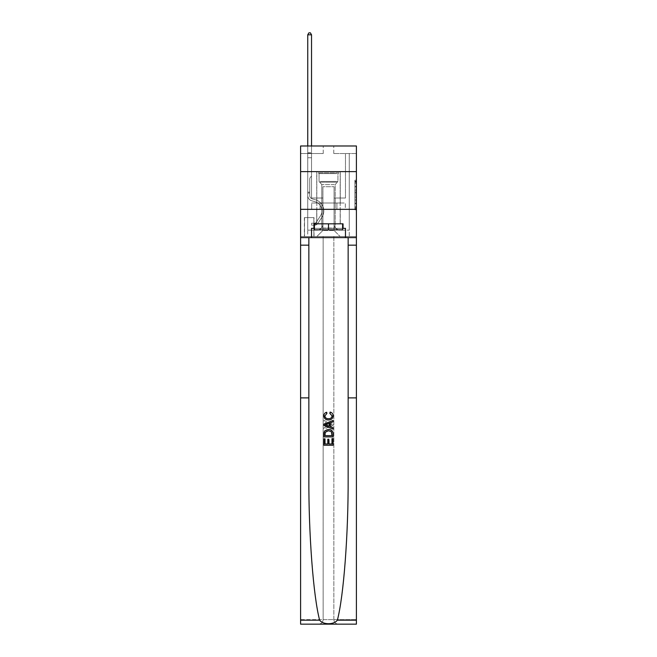 <?xml version="1.0" encoding="UTF-8"?>
<svg xmlns="http://www.w3.org/2000/svg" width="657" height="657" viewBox="0 0 657 657"><rect width="100%" height="100%" fill="white"/><g stroke="black" fill="none" stroke-linecap="round" stroke-linejoin="round"><path stroke-width="0.49" stroke-dasharray="3.29 2.46" d="M354.895 189.232L354.895 193.971L356.406 193.971L356.406 208.326L356.406 181.677L356.406 193.971L354.895 193.971L354.895 181.233L354.895 209.813L354.895 180.199L354.895 207.735L356.406 207.735L354.895 207.735L356.406 207.735L354.895 207.735L354.895 202.997L354.895 209.813L356.406 209.813L356.406 180.199L356.406 207.661L356.406 196.041L354.895 196.041L356.406 196.041L356.406 202.997L356.406 182.268L354.895 182.268L356.406 182.268L356.406 209.813L356.406 181.677L356.406 209.813L354.895 209.813L354.895 180.199L356.406 180.199L356.406 181.677L356.406 180.199L356.406 181.677L356.406 180.199L356.406 181.233L356.406 180.199L354.895 180.199L354.895 182.268L356.406 182.268L354.895 182.268L354.895 189.232L356.406 189.232M340.269 171.625L340.269 202.997L316.731 202.997L340.269 202.997L316.731 202.997L340.269 202.997L340.269 171.625L316.731 171.625L316.731 202.997L316.731 171.625L340.269 171.625M314.021 217.631L304.363 217.631L314.021 217.631L314.021 236.487L304.363 236.487L314.021 236.487M304.363 217.631L304.363 236.487M356.406 192.189L356.406 190.711L356.406 192.189L354.895 192.189L354.895 186.235L354.895 203.777L354.895 199.375L356.406 199.375L354.895 199.375L354.895 209.813L356.406 209.813L354.895 209.813L356.406 209.813L354.895 209.813L354.895 180.199L356.406 180.199L354.895 180.199L356.406 180.199L354.895 180.199L354.895 192.189L356.406 192.189M356.406 209.337L356.406 236.487L356.406 209.337L356.406 236.487L300.594 236.487L356.406 236.487L300.594 236.487L300.594 624.15L356.406 624.15L300.594 624.15L300.594 619.625L356.406 619.625L356.406 624.15L356.406 209.337L356.406 236.487L323.145 236.487L323.145 619.625L300.594 619.625L300.594 236.487L356.406 236.487L356.406 619.625L323.145 619.625L323.145 236.487L300.594 236.487L333.855 236.487L333.855 619.625C334.142 622.351 335.653 623.863 338.38 624.15C335.653 623.863 334.142 622.351 333.855 619.625L333.855 236.487L356.406 236.487L356.406 624.15L338.38 624.15C335.653 623.863 334.142 622.351 333.855 619.625C334.142 622.351 335.653 623.863 338.38 624.15L318.62 624.15C321.347 623.863 322.858 622.351 323.145 619.625C322.858 622.351 321.347 623.863 318.62 624.15C321.347 623.863 322.858 622.351 323.145 619.625L323.145 236.487L323.145 619.625C322.858 622.351 321.347 623.863 318.62 624.15L300.594 624.15L300.594 209.337L356.406 209.337L356.406 145.985L333.781 145.985L356.406 145.985L356.406 153.524L356.406 145.985L300.594 145.985L323.219 145.985L300.594 145.985L300.594 153.524L323.219 153.524L300.594 153.524L300.594 145.985L300.594 171.625L356.406 171.625L300.594 171.625L300.594 236.487L300.594 209.337L356.406 209.337L300.594 209.337L300.594 236.487L300.594 209.337L356.406 209.337L300.594 209.337M356.406 153.524L333.781 153.524L356.406 153.524M345.467 153.524L349.245 153.524L345.467 153.524L349.245 153.524L345.467 153.524L349.245 153.524L345.467 153.524L349.245 153.524L345.467 153.524L349.245 153.524L345.467 153.524L345.467 198.02L334.085 198.02L334.085 230.451L322.916 230.451L334.085 230.451L340.112 236.487L349.245 236.487L349.245 153.524L349.245 236.487L316.888 236.487L340.112 236.487L334.085 230.451L340.112 236.487L334.085 230.451L334.085 186.711L334.085 224.119A6.036 6.036 0 0 0 340.112 230.147L349.245 230.147L349.245 153.524L349.245 230.147L349.245 153.524L349.245 230.147L349.245 153.524L349.245 230.147L340.112 230.147A6.036 6.036 0 0 1 334.085 224.119A6.036 6.036 0 0 0 340.112 230.147A6.036 6.036 0 0 1 334.085 224.119A6.036 6.036 0 0 0 340.112 230.147A6.036 6.036 0 0 1 334.085 224.119A6.036 6.036 0 0 0 340.112 230.147A6.036 6.036 0 0 1 334.085 224.119L334.085 198.02L334.085 224.119L334.085 198.02L334.085 224.119L334.085 198.02L334.085 224.119L334.085 198.02L345.467 198.02L334.085 198.02L345.467 198.02L334.085 198.02L345.467 198.02L334.085 198.02L345.467 198.02L334.085 198.02L345.467 198.02L345.467 153.524M307.755 153.524L311.533 153.524L307.755 153.524L311.533 153.524L307.755 153.524L311.533 153.524L307.755 153.524L311.533 153.524L307.755 153.524L311.533 153.524L307.755 153.524L307.755 236.487L316.888 236.487L322.916 230.451L322.916 198.02L311.533 198.02L311.533 153.524L311.533 198.02L311.533 153.524L311.533 198.02L311.533 153.524L311.533 198.02L311.533 153.524L311.533 198.02L311.533 153.524L311.533 198.02L322.916 198.02L311.533 198.02L322.916 198.02L311.533 198.02L322.916 198.02L311.533 198.02L322.916 198.02L311.533 198.02L322.916 198.02L322.916 230.451L316.888 236.487L322.916 230.451L316.888 236.487L307.755 236.487L307.755 153.524L307.755 230.147L316.888 230.147A6.036 6.036 0 0 0 322.916 224.119L322.916 198.02L322.916 224.119A6.036 6.036 0 0 1 316.888 230.147A6.036 6.036 0 0 0 322.916 224.119A6.036 6.036 0 0 1 316.888 230.147A6.036 6.036 0 0 0 322.916 224.119A6.036 6.036 0 0 1 316.888 230.147A6.036 6.036 0 0 0 322.916 224.119A6.036 6.036 0 0 1 316.888 230.147L307.755 230.147L316.888 230.147L307.755 230.147L316.888 230.147L307.755 230.147L316.888 230.147L307.755 230.147L307.755 153.524M304.52 236.487L313.865 236.487L304.52 236.487L304.52 217.631L313.865 217.631L313.865 236.487L313.865 217.631L304.52 217.631L304.52 236.487M322.916 186.711L322.916 230.451L322.916 186.711L334.085 186.711L322.916 186.711M333.781 153.524L333.781 145.985L333.781 153.524M323.219 153.524L323.219 145.985L323.219 153.524M345.311 209.337L311.689 209.337L345.311 209.337L345.311 202.997L311.689 202.997L336.901 202.997L336.901 209.337L336.901 202.997L320.099 202.997L320.099 209.337L320.099 202.997L311.689 202.997L311.689 209.337L311.689 202.997L345.311 202.997L345.311 209.337M356.406 171.625L300.594 171.625M320.099 202.997L320.099 209.337L320.099 202.997M336.901 202.997L336.901 209.337L336.901 202.997M354.895 193.971L356.406 193.971L354.895 193.971M354.895 181.233L354.895 180.199L354.895 181.233L356.406 181.233L354.895 181.233M354.895 203.703L354.895 197.519L354.895 203.703L356.406 203.703L354.895 203.703M354.895 197.519L354.895 196.041L356.406 196.041L354.895 196.041L354.895 197.519L356.406 197.519L354.895 197.519M354.895 186.235L354.895 182.268L354.895 186.235L356.406 186.235L354.895 186.235M354.895 180.199L356.406 180.199L354.895 180.199L354.895 181.677L354.895 180.199L356.406 180.199M354.895 209.813L356.406 209.813L354.895 209.813L354.895 208.326L354.895 209.813M309.718 192.14L309.718 193.043L307.755 193.043L307.755 192.14L307.755 195.49L307.755 34.813L307.755 157.746L307.755 34.813L311.533 34.813L311.533 152.769L311.533 34.813L307.755 34.813L308.889 32.85L310.4 32.85L308.889 32.85L307.755 34.813L307.755 157.746L307.755 34.813L311.533 34.813L310.4 32.85L311.533 34.813L311.533 157.746L307.755 157.746L311.533 157.746L311.533 176.15L310.679 176.996A3.277 3.277 -28.3 0 0 309.718 179.32A3.277 3.277 151.7 0 1 310.679 176.996L311.533 176.15L311.533 34.813L307.755 34.813L308.889 32.85L310.4 32.85L308.889 32.85L307.755 34.813L307.755 195.49A5.502 5.502 -28.3 0 0 311.788 200.796A5.502 5.502 151.7 0 1 307.755 195.49L307.755 157.746L311.533 157.746L311.533 176.15L310.679 176.996A3.277 3.277 -28.3 0 0 309.718 179.32A3.277 3.277 151.7 0 1 310.679 176.996L311.533 176.15L311.533 157.746L307.755 157.746L307.755 195.49A5.502 5.502 -28.3 0 0 311.788 200.796A5.502 5.502 151.7 0 1 307.755 195.49L307.755 157.746L311.533 157.746L311.533 153.336L311.533 176.15L310.679 176.996A3.277 3.277 -28.3 0 0 309.718 179.32A3.277 3.277 151.7 0 1 310.679 176.996L311.533 176.15L311.533 157.746L307.755 157.746L307.755 195.49A5.502 5.502 -28.3 0 0 311.788 200.796A5.502 5.502 151.7 0 1 307.755 195.49L307.755 157.746L311.533 157.746L311.533 152.769L311.533 176.15L310.679 176.996A3.277 3.277 -28.3 0 0 309.718 179.32A3.277 3.277 151.7 0 1 310.679 176.996L311.533 176.15L311.533 157.746L307.755 157.746L307.755 195.49A5.502 5.502 -28.3 0 0 311.788 200.796L314.859 201.65L311.788 200.796A5.502 5.502 151.7 0 1 307.755 195.49L307.755 157.746L311.533 157.746L311.533 34.813L310.4 32.85L311.533 34.813L311.533 176.15L310.679 176.996A3.277 3.277 -28.3 0 0 309.718 179.32A3.277 3.277 151.7 0 1 310.679 176.996L311.533 176.15L311.533 157.746L307.755 157.746L307.755 195.49L307.755 193.043L309.718 193.043L309.718 192.14L307.755 192.14L309.718 192.14L309.718 195.49L309.718 179.32L309.718 195.49A3.548 3.548 -28.3 0 0 312.313 198.907A3.548 3.548 151.7 0 1 309.718 195.49L309.718 179.32L309.718 195.49L309.718 192.14L307.755 192.14L309.718 192.14L309.718 195.49A3.548 3.548 -28.3 0 0 312.313 198.907A3.548 3.548 151.7 0 1 309.718 195.49L309.718 179.32L309.718 195.49A3.548 3.548 -28.3 0 0 312.313 198.907A3.548 3.548 151.7 0 1 309.718 195.49L309.718 179.32L309.718 195.49L309.718 192.14L307.755 192.14M314.621 225.17A3.999 3.999 -28.3 0 0 317.889 223.372L321.93 217.204A11.539 11.539 -28.3 0 0 315.385 199.761L312.313 198.907A3.548 3.548 151.7 0 1 309.718 195.49A3.548 3.548 -28.3 0 0 312.313 198.907A3.548 3.548 151.7 0 1 309.718 195.49L309.718 179.32L309.718 195.49A3.548 3.548 -28.3 0 0 312.313 198.907A3.548 3.548 151.7 0 1 309.718 195.49A3.548 3.548 151.7 0 0 312.313 198.907L315.385 199.761L312.313 198.907A3.548 3.548 151.7 0 1 309.718 195.49A3.548 3.548 151.7 0 0 312.313 198.907L315.385 199.761A11.539 11.539 151.7 0 1 321.93 217.204A11.539 11.539 -28.3 0 0 315.385 199.761L312.313 198.907A3.548 3.548 151.7 0 1 309.718 195.49A3.548 3.548 151.7 0 0 312.313 198.907A3.548 3.548 151.7 0 1 309.718 195.49A3.548 3.548 151.7 0 0 312.313 198.907L315.385 199.761L312.313 198.907A3.548 3.548 151.7 0 1 309.718 195.49A3.548 3.548 151.7 0 0 312.313 198.907L315.385 199.761A11.539 11.539 151.7 0 1 321.93 217.204A11.539 11.539 -28.3 0 0 315.385 199.761L312.313 198.907L315.385 199.761A11.539 11.539 151.7 0 1 321.93 217.204L317.889 223.372L321.93 217.204A11.539 11.539 -28.3 0 0 315.385 199.761L312.313 198.907L315.385 199.761A11.539 11.539 151.7 0 1 321.93 217.204A11.539 11.539 -28.3 0 0 315.385 199.761L312.313 198.907L315.385 199.761A11.539 11.539 151.7 0 1 321.93 217.204A11.539 11.539 -28.3 0 0 315.385 199.761A11.539 11.539 -28.3 0 1 321.93 217.204L317.889 223.372L321.93 217.204A11.539 11.539 -28.3 0 0 315.385 199.761A11.539 11.539 -28.3 0 1 321.93 217.204L317.889 223.372A3.999 3.999 151.7 0 1 315.754 224.99A3.999 3.999 -28.3 0 0 317.889 223.372L321.93 217.204A11.539 11.539 -28.3 0 0 315.385 199.761A11.539 11.539 -28.3 0 1 321.93 217.204A11.539 11.539 -28.3 0 0 315.385 199.761A11.539 11.539 -28.3 0 1 321.93 217.204L317.889 223.372L321.93 217.204A11.539 11.539 -28.3 0 0 315.385 199.761A11.539 11.539 -28.3 0 1 321.93 217.204L317.889 223.372A3.999 3.999 151.7 0 1 315.754 224.99C314.588 225.236 314.588 225.236 315.754 224.99C314.588 225.236 314.588 225.236 315.754 224.99A3.999 3.999 -28.3 0 0 317.889 223.372L321.93 217.204L317.889 223.372A3.999 3.999 151.7 0 1 315.754 224.99C314.588 225.236 314.588 225.236 315.754 224.99C314.588 225.236 314.588 225.236 315.754 224.99A3.999 3.999 -28.3 0 0 317.889 223.372L321.93 217.204L317.889 223.372A3.999 3.999 151.7 0 1 315.754 224.99C314.588 225.236 314.588 225.236 315.754 224.99C314.588 225.236 314.588 225.236 315.754 224.99A3.999 3.999 -28.3 0 0 317.889 223.372L321.93 217.204L317.889 223.372A3.999 3.999 151.7 0 1 315.754 224.99C314.588 225.236 314.588 225.236 315.754 224.99C314.588 225.236 314.588 225.236 315.754 224.99A3.999 3.999 -28.3 0 0 317.889 223.372A3.999 3.999 -28.3 0 1 314.621 225.17L314.621 223.208A2.037 2.037 -28.3 0 0 316.247 222.296L320.296 216.128A9.576 9.576 -28.3 0 0 314.859 201.65L311.788 200.796A5.502 5.502 151.7 0 1 307.755 195.49A5.502 5.502 -28.3 0 0 311.788 200.796A5.502 5.502 151.7 0 1 307.755 195.49A5.502 5.502 151.7 0 0 311.788 200.796L314.859 201.65A9.576 9.576 151.7 0 1 320.296 216.128A9.576 9.576 -28.3 0 0 314.859 201.65L311.788 200.796A5.502 5.502 151.7 0 1 307.755 195.49A5.502 5.502 151.7 0 0 311.788 200.796L314.859 201.65L311.788 200.796A5.502 5.502 151.7 0 1 307.755 195.49A5.502 5.502 151.7 0 0 311.788 200.796A5.502 5.502 151.7 0 1 307.755 195.49A5.502 5.502 151.7 0 0 311.788 200.796L314.859 201.65L311.788 200.796A5.502 5.502 151.7 0 1 307.755 195.49A5.502 5.502 151.7 0 0 311.788 200.796L314.859 201.65A9.576 9.576 151.7 0 1 320.296 216.128A9.576 9.576 -28.3 0 0 314.859 201.65L311.788 200.796L314.859 201.65A9.576 9.576 151.7 0 1 320.296 216.128L316.247 222.296L320.296 216.128A9.576 9.576 -28.3 0 0 314.859 201.65L311.788 200.796L314.859 201.65A9.576 9.576 151.7 0 1 320.296 216.128A9.576 9.576 -28.3 0 0 314.859 201.65L311.788 200.796L314.859 201.65A9.576 9.576 151.7 0 1 320.296 216.128A9.576 9.576 -28.3 0 0 314.859 201.65A9.576 9.576 -28.3 0 1 320.296 216.128L316.247 222.296L320.296 216.128A9.576 9.576 -28.3 0 0 314.859 201.65A9.576 9.576 -28.3 0 1 320.296 216.128L316.247 222.296A2.037 2.037 151.7 0 1 315.754 222.813C314.613 223.339 314.613 223.339 315.754 222.813C314.613 223.339 314.613 223.339 315.754 222.813A2.037 2.037 -28.3 0 0 316.247 222.296L320.296 216.128A9.576 9.576 -28.3 0 0 314.859 201.65A9.576 9.576 -28.3 0 1 320.296 216.128A9.576 9.576 -28.3 0 0 314.859 201.65A9.576 9.576 -28.3 0 1 320.296 216.128L316.247 222.296L320.296 216.128A9.576 9.576 -28.3 0 0 314.859 201.65A9.576 9.576 -28.3 0 1 320.296 216.128L316.247 222.296A2.037 2.037 151.7 0 1 315.754 222.813C314.613 223.339 314.613 223.339 315.754 222.813C314.613 223.339 314.613 223.339 315.754 222.813A2.037 2.037 -28.3 0 0 316.247 222.296L320.296 216.128L316.247 222.296A2.037 2.037 151.7 0 1 315.754 222.813C314.613 223.339 314.613 223.339 315.754 222.813C314.613 223.339 314.613 223.339 315.754 222.813A2.037 2.037 -28.3 0 0 316.247 222.296L320.296 216.128L316.247 222.296A2.037 2.037 151.7 0 1 315.754 222.813C314.613 223.339 314.613 223.339 315.754 222.813C314.613 223.339 314.613 223.339 315.754 222.813A2.037 2.037 -28.3 0 0 316.247 222.296L320.296 216.128L316.247 222.296A2.037 2.037 151.7 0 1 315.754 222.813C314.613 223.339 314.613 223.339 315.754 222.813C314.613 223.339 314.613 223.339 315.754 222.813A2.037 2.037 -28.3 0 0 316.247 222.296A2.037 2.037 -28.3 0 1 314.621 223.208L314.621 225.17L311.607 225.17L314.621 225.17A3.999 3.999 -28.3 0 0 317.889 223.372A3.999 3.999 -28.3 0 1 314.621 225.17L314.621 223.208L311.607 223.216L314.621 223.208A2.037 2.037 -28.3 0 0 316.247 222.296A2.037 2.037 -28.3 0 1 314.621 223.208L314.621 225.17L311.607 225.17L311.607 223.216L311.607 225.17L314.621 225.17A3.999 3.999 -28.3 0 0 317.889 223.372A3.999 3.999 -28.3 0 1 314.621 225.17L314.621 223.208L311.607 223.216L314.621 223.208A2.037 2.037 -28.3 0 0 316.247 222.296A2.037 2.037 -28.3 0 1 314.621 223.208L314.621 225.17L311.607 225.17L311.607 223.216L311.607 225.17L314.621 225.17A3.999 3.999 -28.3 0 0 317.889 223.372A3.999 3.999 -28.3 0 1 314.621 225.17L314.621 223.208L311.607 223.216L314.621 223.208A2.037 2.037 -28.3 0 0 316.247 222.296A2.037 2.037 -28.3 0 1 314.621 223.208L314.621 225.17L311.607 225.17L311.607 223.216L311.607 225.17L314.621 225.17A3.999 3.999 -28.3 0 0 317.889 223.372A3.999 3.999 -28.3 0 1 314.621 225.17L314.621 223.208L311.607 223.216L314.621 223.208A2.037 2.037 -28.3 0 0 316.247 222.296A2.037 2.037 -28.3 0 1 314.621 223.208L314.621 225.17L311.607 225.17L311.607 223.216L311.607 225.17L314.621 225.17M340.269 209.337L340.269 223.815L316.731 223.815L340.269 223.815L316.731 223.815L340.269 223.815L340.269 209.337L316.731 209.337L316.731 223.815L316.731 209.337L340.269 209.337M323.983 445.257L323.983 438.646L325.026 438.646L325.026 443.984L328.155 443.984L328.155 439.229L329.198 439.229L329.198 443.984L331.99 443.984L331.99 438.876L333.033 438.876L333.033 445.257L323.983 445.257L333.033 445.257L333.033 438.876L331.99 438.876L331.99 443.984L329.198 443.984L329.198 439.229L328.155 439.229L328.155 443.984L325.026 443.984L325.026 438.646L323.983 438.646L323.983 445.257L333.017 445.257L333.017 438.646L331.974 438.646M328.557 429.481L332.253 430.893L332.902 432.207L333.033 436.905L323.983 436.905L323.983 433.661C324.139 430.861 325.658 429.464 328.557 429.481C325.658 429.464 324.131 430.861 323.983 433.661L323.983 436.905L333.033 436.905L332.902 432.207L332.253 430.893L328.557 429.481M323.868 415.766C323.958 413.803 324.96 412.571 326.874 412.07L327.178 413.352L324.911 415.889C325.223 417.86 326.447 418.796 328.582 418.69C330.643 418.764 331.826 417.819 332.105 415.856L330.241 413.582L330.512 412.309C332.212 412.826 333.091 413.992 333.148 415.791C332.877 418.517 331.358 419.905 328.574 419.963C325.683 419.954 324.115 418.55 323.868 415.766L323.868 415.766C324.106 418.55 325.675 419.946 328.574 419.963L328.574 419.963C331.35 419.905 332.877 418.517 333.148 415.791L333.148 415.791C333.099 414.009 332.22 412.842 330.512 412.309L330.241 413.582L332.105 415.856C331.834 417.811 330.66 418.755 328.574 418.69L328.582 418.69C326.463 418.796 325.24 417.868 324.911 415.889L327.178 413.352L326.874 412.07C324.96 412.571 323.958 413.803 323.868 415.766M356.406 397.887L348.144 397.887L348.144 478L348.144 237.62L300.594 237.62L311.533 237.62L311.533 228.34L311.533 237.62L356.406 237.62M348.144 237.62L348.144 478C348.382 534.313 343.668 596.49 337.361 620.175C333.846 624.914 323.162 624.914 319.639 620.175C313.332 596.49 308.618 534.313 308.856 478L308.856 237.62L348.144 237.62L348.144 397.887M333.033 424.061L333.033 425.498L323.983 429.095L323.983 427.74L326.767 426.705L326.767 422.853L323.983 421.819L323.983 420.464L333.033 424.061L323.983 420.464L323.983 421.819L326.767 422.853L326.767 426.705L323.983 427.74L323.983 429.095L333.033 425.498L333.033 424.061M308.856 237.62L308.856 478L308.856 237.62L300.594 237.62M308.856 397.887L300.594 397.887M311.533 237.62L311.533 228.34L345.467 228.34L311.533 228.34L345.467 228.34L345.467 237.62M313.947 228.34L313.947 223.815L313.947 228.34L313.947 223.815L343.053 223.815L343.053 228.34L343.053 223.815L328.5 223.815L328.5 228.34L342.601 228.34M330.315 425.399L327.81 426.327L327.81 423.231L331.99 424.775L330.315 425.399L331.99 424.775L327.81 423.231L327.81 426.327L330.315 425.399M325.026 435.632L325.667 431.624L328.574 430.754L331.801 432.298L331.99 435.632L325.026 435.632L331.99 435.632L331.801 432.298L328.574 430.754L325.667 431.624L325.01 435.632L325.199 432.298L328.426 430.754L331.333 431.624M323.983 436.905L333.033 436.905L333.017 433.661C332.861 430.861 331.342 429.464 328.443 429.481L324.747 430.893M328.845 443.984L328.845 439.229L327.802 439.229M325.01 443.984L325.01 438.876L323.967 438.876M324.098 432.207L323.967 433.809M329.822 413.352L332.089 415.889C331.777 417.86 330.553 418.796 328.418 418.69C326.357 418.764 325.174 417.819 324.895 415.856L326.759 413.582L326.488 412.309C324.788 412.826 323.909 413.992 323.852 415.791C324.123 418.517 325.642 419.905 328.426 419.963C331.317 419.954 332.885 418.55 333.132 415.766C333.042 413.803 332.04 412.571 330.126 412.07M333.017 429.095L333.017 427.74L330.233 426.705L330.233 422.853L333.017 421.819L333.017 420.464M314.399 228.34L328.5 228.34L328.5 223.815L343.053 223.815L343.053 228.34M329.19 426.327L325.01 424.775L329.19 423.231M307.755 145.985L307.755 34.813L311.533 34.813L307.755 34.813L308.889 32.85L310.4 32.85L308.889 32.85L307.755 34.813L307.755 152.769L307.755 34.813L311.533 34.813L310.4 32.85L311.533 34.813L311.533 152.769L311.533 34.813L307.755 34.813L308.889 32.85L310.4 32.85L308.889 32.85L307.755 34.813L311.533 34.813L310.4 32.85L311.533 34.813L311.533 145.985M311.607 223.216L314.547 223.216L311.607 223.216L311.607 225.17L311.607 223.216M307.755 152.769L307.755 153.336L307.755 152.769L311.533 152.769L307.755 152.769M315.754 224.99C314.588 225.236 314.588 225.236 315.754 224.99C314.588 225.236 314.588 225.236 315.754 224.99L315.754 222.813L315.754 224.99M311.533 34.813L310.4 32.85L308.889 32.85L307.755 34.813M319.68 172.832L338.683 172.832L319.68 172.832M336.663 173.588L319.072 173.588L336.663 173.588M320.008 229.851L338.306 229.851L320.008 229.851M322.686 228.061L335.21 228.061L322.686 228.061M334.314 184.601L321.79 184.601L334.314 184.601M318.374 172.832L340.186 172.832L318.374 172.832M318.374 223.815L340.186 223.815L318.374 223.815M314.399 223.815L342.601 223.815L314.399 223.815L328.5 223.815L328.5 229.851L342.601 229.851L314.399 229.851L328.5 229.851L314.399 229.851L314.399 223.815L314.399 229.851L314.399 223.815L328.5 223.815L328.5 229.851L342.601 229.851L342.601 223.815L342.601 229.851L342.601 223.815L328.5 223.815L342.601 223.815M328.5 223.815L328.5 229.851M354.895 202.997L356.406 202.997L354.895 202.997M354.895 200.779L356.406 200.779M354.895 187.007L356.406 187.007L354.895 187.007M354.895 181.677L356.406 181.677M354.895 208.326L356.406 208.326M354.895 206.7L356.406 206.7M354.895 183.311L356.406 183.311M354.895 192.485L356.406 192.485L354.895 192.485M354.895 200.853L356.406 200.853L354.895 200.853M354.895 203.777L356.406 203.777L354.895 203.777M354.895 190.711L356.406 190.711L354.895 190.711M307.755 153.336L311.533 153.336L307.755 153.336M308.856 245.16L300.594 245.16M348.144 245.16L356.406 245.16M356.406 620.175L337.361 620.175M319.639 620.175L300.594 620.175M309.718 193.043L307.755 193.043L309.718 193.043M320.337 181.447L337.928 181.447L320.337 181.447M336.4 182.194L319.384 182.194L336.4 182.194M354.895 207.661L356.406 207.661M354.895 207.735L356.406 207.735M354.895 182.268L356.406 182.268M314.851 223.191L314.851 225.162M337.928 173.588L338.683 172.832L337.928 173.588L337.928 181.447L335.21 184.601L335.21 228.061L338.306 229.851L335.21 228.061L335.21 184.601L337.928 181.447L337.928 173.588M316.814 172.832L316.814 223.815L316.814 172.832M340.186 172.832L340.186 223.815L340.186 172.832M319.072 181.447L319.072 173.588L318.317 172.832L319.072 173.588L319.072 181.447L321.79 184.601L321.79 228.061L318.694 229.851L321.79 228.061L321.79 184.601L319.072 181.447"/><path stroke-width="0.99" d="M356.406 171.625L356.406 145.985L300.594 145.985L300.594 171.625L356.406 171.625L356.406 209.337L300.594 209.337L300.594 171.625M331.974 438.646L331.974 443.984L328.845 443.984L331.974 443.984L331.974 438.646L333.017 438.646L333.017 445.257L323.967 445.257L323.967 438.876L323.967 445.257M327.802 439.229L327.802 443.984L325.01 443.984L327.802 443.984L327.802 439.229L328.845 439.229L328.845 443.984M324.747 430.893L324.098 432.207L324.747 430.893L328.443 429.481C331.342 429.464 332.869 430.861 333.017 433.661L333.017 436.905L323.967 436.905L323.967 433.809L323.967 436.905M330.126 412.07L329.822 413.352L330.126 412.07C332.04 412.571 333.042 413.803 333.132 415.766C332.894 418.55 331.325 419.946 328.426 419.963L328.426 419.963C325.65 419.905 324.123 418.517 323.852 415.791L323.852 415.791C323.901 414.009 324.78 412.842 326.488 412.309L326.759 413.582L324.895 415.856C325.166 417.811 326.34 418.755 328.426 418.69C330.537 418.796 331.76 417.868 332.089 415.889L329.822 413.352M337.361 620.175L356.406 620.175L356.406 624.15L300.594 624.15L300.594 397.887L308.856 397.887L308.856 478C308.618 534.313 313.332 596.49 319.639 620.175C323.154 624.914 333.838 624.914 337.361 620.175C343.668 596.49 348.382 534.313 348.144 478L348.144 237.62M323.967 424.061L323.967 425.498L333.017 429.095L323.967 425.498L323.967 424.061L333.017 420.464L323.967 424.061M348.144 397.887L356.406 397.887L356.406 209.337M300.594 397.887L300.594 209.337M308.856 237.62L308.856 397.887M356.406 620.175L356.406 397.887M300.594 237.62L311.533 237.62L311.533 228.34L314.399 228.34M342.601 228.34L343.053 228.34L343.053 223.815L313.947 223.815L313.947 228.34M343.053 228.34L345.467 228.34L345.467 237.62L356.406 237.62M311.533 237.62L345.467 237.62M333.017 420.464L333.017 421.819L330.233 422.853L330.233 426.705L333.017 427.74L333.017 429.095M326.685 425.399L329.19 426.327L329.19 423.231L325.01 424.775L326.685 425.399M329.19 423.231L329.19 426.327M323.967 433.809L324.098 432.207M331.333 431.624L331.974 435.632L331.333 431.624L328.426 430.754L325.199 432.298L325.01 435.632L331.974 435.632L325.01 435.632M323.967 438.876L325.01 438.876L325.01 443.984M311.533 145.985L311.533 34.813L307.755 34.813L307.755 145.985M307.755 34.813L308.889 32.85L310.4 32.85L311.533 34.813M314.399 223.815L314.399 229.851L342.601 229.851L342.601 223.815M328.5 223.815L328.5 229.851M348.144 245.16L356.406 245.16M308.856 245.16L300.594 245.16M300.594 620.175L319.639 620.175"/></g></svg>
